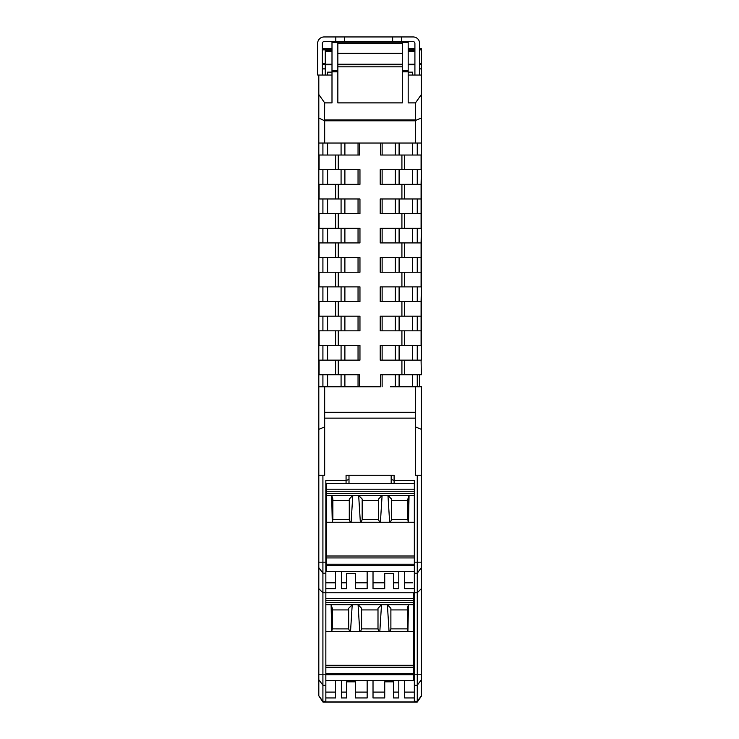 <?xml version="1.0" encoding="UTF-8"?>
<svg xmlns="http://www.w3.org/2000/svg" width="739" height="739" viewBox="0 0 739 739"><rect width="100%" height="100%" fill="white"/><g stroke="black" fill="none" stroke-linecap="round" stroke-linejoin="round"><path stroke-width="1.11" d="M414.33 571.376L326.426 571.376L326.426 483.472M414.33 483.472L348.993 483.472L391.18 483.472L391.18 475.269M414.33 489.2L326.426 489.2M414.33 491.25L326.426 491.25M414.33 493.356L326.426 493.356M414.33 495.444L326.426 495.444M387.957 495.444L391.476 499.028L391.476 519.619L390.441 522.251L389.647 522.251L387.957 495.444M391.476 519.6L407.882 519.6L407.882 499.028L409.055 495.444L408.491 522.251L390.441 522.251M391.476 500.626L407.882 500.626M407.882 519.619L408.224 522.251M326.426 522.251L414.33 522.251M414.33 556.005L326.426 556.005M414.33 557.936L326.426 557.936M414.33 564.217L326.426 564.217M414.33 565.4L326.426 565.4M332.264 522.251L331.7 495.444L332.873 499.028L332.873 519.619L332.264 522.251M332.873 500.626L349.279 500.626M349.279 519.619L349.279 499.028L352.799 495.444L351.108 522.251L350.314 522.251L349.279 519.619L332.873 519.6M350.314 522.251L332.532 522.251M360.355 522.251L358.655 495.444L362.175 499.028L362.175 519.619L361.14 522.251L360.355 522.251M362.175 500.626L378.58 500.626M378.58 519.619L378.58 499.028L382.1 495.444L380.409 522.251L379.615 522.251L378.58 519.619L362.175 519.6M379.615 522.251L361.14 522.251M322.324 75.036L322.324 43.398A1.755 1.755 0 0 1 324.088 41.633L413.156 41.633A1.755 1.755 0 0 1 414.912 43.398L414.912 75.036L414.912 64.801L408.177 64.801M419.604 75.036L419.604 43.398A6.448 6.448 0 0 0 413.156 36.95L401.434 36.95L401.434 41.633M335.802 41.633L335.802 36.95L401.434 36.95M318.814 154.978L318.814 75.036L317.641 75.036L317.641 43.398A6.448 6.448 0 0 1 324.088 36.95L335.802 36.95M394.109 483.472L394.109 475.269L346.064 475.269L346.064 480.544L325.844 480.544L325.844 701.865L414.33 701.865L414.33 480.544L394.109 480.544L391.18 479.334M358.046 374.784L358.046 386.783L359.542 386.783L324.67 386.783L324.67 412.279L415.503 412.279L415.503 475.269L421.359 475.269L421.359 386.737M421.359 475.269L421.359 562.167L417.258 562.167L417.258 475.269M322.915 475.269L322.915 562.167L318.814 562.167L318.814 475.269L324.67 475.269L324.67 412.279M415.503 426.93L421.359 429.359M318.814 475.269L318.814 155.005L322.915 155.005L320.569 155.033M324.67 426.93L318.814 429.359M414.33 562.167L417.258 562.167L417.258 592.761L322.915 592.761L322.915 573.178L318.814 567.672L318.814 562.167M318.814 567.672L318.814 695.833L322.915 701.339L322.915 674.217L318.814 674.217M325.844 702.05L322.915 702.05L318.814 695.833M325.844 573.178L322.915 573.178L322.915 562.167L325.844 562.167M325.844 483.472L348.993 483.472L348.993 475.269L348.993 483.472M348.993 479.334L346.064 480.544L346.064 483.472M421.359 674.217L417.258 674.217L417.258 592.761L421.359 588.66L421.359 696.193L417.258 702.05L414.33 702.05M414.33 674.217L417.258 674.217L417.258 702.05L421.359 696.193M417.258 702.05L322.915 702.05L322.915 701.339L325.844 701.339M318.814 588.66L322.915 592.761L322.915 674.217L325.844 674.217M421.359 562.167L421.359 588.66M421.082 360.133L421.359 374.784L421.082 360.133L380.216 360.133L380.216 345.482L421.359 345.482L421.359 360.133L421.359 155.005L417.258 155.005L419.604 155.033M318.814 169.684L335.598 169.684L335.598 155.033L359.542 155.033L359.542 143.024L421.359 143.024L421.359 154.978M421.359 143.024L421.359 48.672L419.604 48.672M421.082 345.482L421.082 301.53L380.216 301.53L380.216 286.88L421.359 286.88L421.082 301.53M421.082 286.88L421.082 242.928L380.216 242.928L380.216 228.277L421.359 228.277L421.082 242.928M421.082 228.277L421.082 184.334L380.216 184.334L380.216 169.684L421.359 169.684L421.082 184.334M419.604 374.784L419.604 386.783L417.258 386.783L421.359 386.765L390.386 386.783M400.852 386.783L403.291 386.783L399.097 386.783L399.097 374.784M412.574 374.784L412.574 386.783L403.291 386.783M412.574 386.469L399.097 386.469M344.891 374.784L344.891 386.783L337.917 386.783M339.321 386.783L327.599 386.783L327.599 374.784M327.599 360.133L327.599 345.482M327.599 330.832L327.599 316.181M327.599 301.53L327.599 286.88M327.599 272.229L327.599 257.578M327.599 242.928L327.599 228.277M327.599 213.626L327.599 198.985M327.599 184.334L327.599 169.684M327.599 155.033L327.599 143.024M412.574 155.033L412.574 143.024M412.574 184.334L412.574 169.684M412.574 213.626L412.574 198.985M412.574 242.928L412.574 228.277M412.574 272.229L412.574 257.578M412.574 301.53L412.574 286.88M412.574 330.832L412.574 316.181M412.574 360.133L412.574 345.482M414.33 597.426L413.738 597.426M327.599 386.783L341.076 386.469M322.324 48.672L331.996 48.672M408.177 48.672L414.912 48.672M408.177 75.036L421.359 75.036M318.814 75.036L331.996 75.036M419.604 68.884L421.359 68.884M415.503 143.024L415.503 102.887L421.359 94.518M415.503 102.887L408.177 102.887L408.177 42.225L402.312 42.225L402.312 102.887L337.852 102.887L337.852 42.225L402.312 42.225M415.586 120.429L421.359 118.037M359.542 143.024L324.67 143.024L324.67 120.808L318.814 118.037M318.814 143.024L324.67 143.024M358.046 155.033L358.046 143.024M344.891 155.033L344.891 143.024M335.598 155.033L318.814 155.033M395.282 374.784L395.282 386.783L399.097 386.783M412.574 386.783L415.854 386.783M382.128 386.783L382.128 374.784M404.566 360.133L404.566 374.784L380.631 374.784L380.631 386.783L359.542 386.783L359.542 374.784L335.598 374.784L335.598 360.133L318.814 360.133M421.082 330.832L380.216 330.832L380.216 316.181L421.082 316.181M421.082 272.229L380.216 272.229L380.216 257.578L421.082 257.578M421.082 213.626L380.216 213.626L380.216 198.985L421.082 198.985M421.359 155.033L380.631 155.033L380.631 143.024M335.598 169.684L359.958 169.684L359.958 184.334L318.814 184.334M318.814 198.985L359.958 198.985L359.958 213.626L318.814 213.626M318.814 228.277L359.958 228.277L359.958 242.928L318.814 242.928M318.814 257.578L359.958 257.578L359.958 272.229L318.814 272.229M318.814 286.88L359.958 286.88L359.958 301.53L318.814 301.53M318.814 316.181L359.958 316.181L359.958 330.832L318.814 330.832M318.814 345.482L359.958 345.482L359.958 360.133L335.598 360.133M358.046 386.783L350.018 386.783M324.67 386.783L318.897 386.783M341.076 374.784L341.076 386.783M318.814 374.784L335.598 374.784M318.814 374.812L322.915 374.812M341.076 345.482L341.076 360.133M341.076 316.181L341.076 330.832M341.076 286.88L341.076 301.53M341.076 257.578L341.076 272.229M341.076 228.277L341.076 242.928M341.076 198.985L341.076 213.626M341.076 169.684L341.076 184.334M322.915 184.334L322.915 169.684M358.046 184.334L358.046 169.684M344.891 184.334L344.891 169.684M322.915 213.626L322.915 198.985M358.046 213.626L358.046 198.985M344.891 213.626L344.891 198.985M322.915 242.928L322.915 228.277M358.046 242.928L358.046 228.277M344.891 242.928L344.891 228.277M322.915 272.229L322.915 257.578M358.046 272.229L358.046 257.578M344.891 272.229L344.891 257.578M322.915 301.53L322.915 286.88M358.046 301.53L358.046 286.88M344.891 301.53L344.891 286.88M322.915 330.832L322.915 316.181M358.046 330.832L358.046 316.181M344.891 330.832L344.891 316.181M322.915 360.133L322.915 345.482M358.046 360.133L358.046 345.482M344.891 360.133L344.891 345.482M322.915 386.783L322.915 374.784M415.503 412.279L415.503 386.783M382.128 155.033L382.128 143.024M395.282 155.033L395.282 143.024M399.097 155.033L399.097 143.024M417.258 155.033L417.258 143.024M399.097 184.334L399.097 169.684M399.097 213.626L399.097 198.985M399.097 242.928L399.097 228.277M399.097 272.229L399.097 257.578M399.097 301.53L399.097 286.88M399.097 330.832L399.097 316.181M399.097 360.133L399.097 345.482M404.566 374.784L421.082 374.784M419.604 386.783L417.258 386.783L417.258 374.784M417.258 360.133L417.258 345.482M382.128 360.133L382.128 345.482M395.282 360.133L395.282 345.482M417.258 330.832L417.258 316.181M382.128 330.832L382.128 316.181M395.282 330.832L395.282 316.181M417.258 301.53L417.258 286.88M382.128 301.53L382.128 286.88M395.282 301.53L395.282 286.88M417.258 272.229L417.258 257.578M382.128 272.229L382.128 257.578M395.282 272.229L395.282 257.578M417.258 242.928L417.258 228.277M382.128 242.928L382.128 228.277M395.282 242.928L395.282 228.277M417.258 213.626L417.258 198.985M382.128 213.626L382.128 198.985M395.282 213.626L395.282 198.985M417.258 184.334L417.258 169.684M382.128 184.334L382.128 169.684M395.282 184.334L395.282 169.684M341.076 143.024L341.076 155.033M322.915 155.033L322.915 143.024M324.578 120.429L324.67 102.887L318.814 94.518M337.852 42.225L331.996 42.225L331.996 102.887L324.67 102.887M331.996 50.723L325.262 50.723L325.262 75.036M331.996 72.136L327.599 72.136L327.599 75.036M408.177 50.723L414.912 50.723M412.574 75.036L412.574 72.136L408.177 72.136M402.312 53.328L337.852 53.328M337.852 66.833L402.312 66.833M325.262 68.884L322.324 68.884M413.738 669.94L414.33 669.94M414.33 697.949L404.658 697.949L404.658 680.665M414.33 692.092L404.658 692.092M335.515 680.665L335.515 697.949L325.844 697.949M367.154 680.665L367.154 697.949L355.441 697.949L355.441 681.829L346.646 681.829L346.646 697.949L341.372 697.949L341.372 680.665M398.801 680.665L398.801 697.949L393.527 697.949L393.527 681.829L384.733 681.829L384.733 697.949L373.019 697.949L373.019 680.665M335.515 692.092L325.844 692.092M346.646 692.092L341.372 692.092M367.154 692.092L355.441 692.092M384.733 692.092L373.019 692.092M398.801 692.092L393.527 692.092M412.574 582.794L404.658 582.794M325.844 588.65L335.515 588.65L335.515 571.376M341.372 571.376L341.372 588.65L346.646 588.65L346.646 573.427L355.441 573.427L355.441 588.65L367.154 588.65L367.154 571.376M373.019 571.376L373.019 588.65L384.733 588.65L384.733 573.427L393.527 573.427L393.527 588.65L398.801 588.65L398.801 571.376M404.658 571.376L404.658 588.65L414.33 588.65M335.515 582.794L325.844 582.794L335.515 582.794M398.801 582.794L393.527 582.794L398.801 582.794M384.733 582.794L373.019 582.794L384.733 582.794M367.154 582.794L355.441 582.794L367.154 582.794M346.646 582.794L341.372 582.794L346.646 582.794M326.426 561.529L325.844 561.529M413.738 592.761L413.738 680.665L325.844 680.665M413.738 602.645L325.844 602.645L325.844 604.733L331.118 604.724L332.291 608.317L332.291 628.907L331.682 631.54L389.065 631.54L387.375 604.724L331.118 604.724L331.682 631.54L325.844 631.54M413.738 598.488L325.844 598.488M413.738 600.539L325.844 600.539M413.738 604.733L387.375 604.724L390.885 608.317L390.885 628.907L389.859 631.54L389.065 631.54L407.9 631.54L389.859 631.54M390.885 628.88L407.3 628.88L407.3 608.317L408.473 604.724L407.9 631.54L413.738 631.54M390.885 609.915L407.3 609.915M407.3 628.907L407.642 631.54M413.738 665.294L325.844 665.294M413.738 667.225L325.844 667.225M413.738 673.497L325.844 673.497M413.738 674.689L325.844 674.689M332.291 609.915L348.697 609.915M348.697 628.907L348.697 608.317L352.217 604.724L350.526 631.54L349.732 631.54L348.697 628.907L332.291 628.88M349.732 631.54L331.95 631.54M359.764 631.54L358.073 604.724L361.593 608.317L361.593 628.907L360.558 631.54L359.764 631.54M361.593 609.915L377.998 609.915M377.998 628.907L377.998 608.317L381.509 604.724L379.818 631.54L379.024 631.54L377.998 628.907L361.593 628.88M379.024 631.54L360.558 631.54M392.649 36.95L392.649 41.633M344.596 41.633L344.596 36.95M415.503 418.135L324.67 418.135M414.33 573.178L417.258 573.178L421.359 567.672M414.33 685.238L417.258 685.238L421.359 679.732M421.359 695.833L417.258 701.339L414.33 701.339M318.814 679.732L322.915 685.238L325.844 685.238M421.359 49.846L419.604 49.846M414.912 49.846L408.177 49.846M331.996 49.846L322.324 49.846M322.324 63.369L325.262 63.369M419.604 63.369L421.359 63.369M421.359 64.478L419.604 64.478M415.503 120.808L324.67 120.808M401.914 374.784L401.914 360.133M401.914 345.482L401.914 330.832M401.914 316.181L401.914 301.53M401.914 286.88L401.914 272.229M401.914 257.578L401.914 242.928M401.914 228.277L401.914 213.626M401.914 198.985L401.914 184.334M401.914 169.684L401.914 155.033M338.259 155.033L338.259 169.684M338.259 184.334L338.259 198.985M338.259 213.626L338.259 228.277M338.259 242.928L338.259 257.578M338.259 272.229L338.259 286.88M338.259 301.53L338.259 316.181M338.259 330.832L338.259 345.482M338.259 360.133L338.259 374.784M319.082 155.033L319.082 169.684M335.598 198.985L335.598 184.334M319.082 184.334L319.082 198.985M335.598 228.277L335.598 213.626M319.082 213.626L319.082 228.277M335.598 257.578L335.598 242.928M319.082 242.928L319.082 257.578M335.598 286.88L335.598 272.229M319.082 272.229L319.082 286.88M335.598 316.181L335.598 301.53M319.082 301.53L319.082 316.181M335.598 345.482L335.598 330.832M319.082 330.832L319.082 345.482M319.082 360.133L319.082 374.784M404.566 330.832L404.566 345.482M404.566 301.53L404.566 316.181M404.566 272.229L404.566 286.88M404.566 242.928L404.566 257.578M404.566 213.626L404.566 228.277M404.566 184.334L404.566 198.985M404.566 155.033L404.566 169.684M421.082 169.684L421.082 155.033M324.67 119.977L415.503 119.977M325.262 64.219L331.996 64.219M331.996 64.801L325.262 64.801M331.996 51.305L325.262 51.305M414.912 51.305L408.177 51.305M408.177 64.219L414.912 64.219M337.852 71.785L331.996 71.785M408.177 71.785L402.312 71.785M331.996 70.879L337.852 70.879M337.852 42.502L331.996 42.502M402.312 43.398L337.852 43.398M337.852 64.219L402.312 64.219M402.312 64.801L337.852 64.801M408.177 42.502L402.312 42.502M402.312 70.879L408.177 70.879M325.262 64.478L322.324 64.478"/></g></svg>
